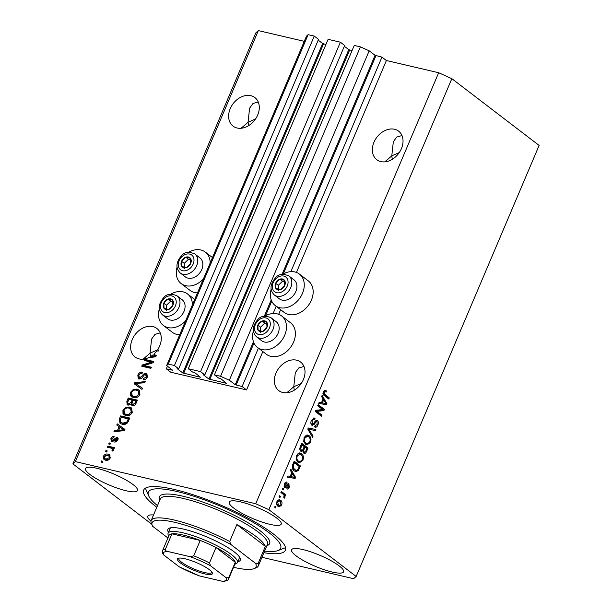 <?xml version="1.0" encoding="UTF-8"?>
<svg xmlns="http://www.w3.org/2000/svg" width="612" height="612" viewBox="0 0 612 612"><rect width="100%" height="100%" fill="white"/><g stroke="black" fill="none" stroke-linecap="round" stroke-linejoin="round"><path stroke-width="0.92" d="M166.326 368.822L170.779 372.234L246.567 389.936L242.115 386.532L235.222 384.734L229.347 380.236L220.557 376.288L214.414 374.85L218.691 378.124L221.008 378.851L226.539 383.364L208.937 379.065L203.238 374.705L204.836 374.888L200.568 371.614L188.282 368.745L192.558 372.019L194.876 372.746L200.407 377.26L182.804 372.96L177.105 368.592L178.704 368.784L174.435 365.509L168.292 364.071L166.625 365.578L172.615 370.222L166.326 368.822L167.443 366.198M178.704 368.784L318.538 39.367L314.262 36.093L308.119 34.654L306.459 36.162L166.625 365.578M308.119 34.654L168.292 364.071M314.262 36.093L174.435 365.509M325.921 44.5L322.631 43.536L318.202 40.147M204.836 374.888L344.671 45.472L340.394 42.197L328.116 39.329L188.282 368.745M340.394 42.197L200.568 371.614M352.053 50.605L348.763 49.649L344.334 46.26M261.959 557.287L353.66 578.715L356.153 576.458L539.111 145.442L451.84 78.657L438.659 72.736L386.394 60.519L381.942 57.115L375.049 55.317L369.174 50.819L360.384 46.872L354.249 45.433L214.414 374.85M360.384 46.872L220.557 376.288M369.174 50.819L229.347 380.236M381.942 57.115L290.876 271.651M276.196 306.23L273.105 313.52M258.425 348.098L242.115 386.532M386.394 60.519L296.445 272.432M280.625 309.695L278.667 314.308M262.854 351.563L246.567 389.936M401.977 135.558L396.744 137.057L393.325 141.777L391.787 155.853L399.269 152.564M401.418 148.632A17.962 13.571 -52.6 0 0 398.611 131.159A17.962 13.571 -52.6 0 0 373.978 142.221A17.962 13.571 -52.6 0 0 376.778 159.694A17.962 13.571 -52.6 0 0 401.418 148.632M258.241 101.975L253.008 103.474L249.597 108.194L248.051 122.262L255.541 118.98M257.683 115.048A17.962 13.571 -52.6 0 0 254.883 97.576A17.962 13.571 -52.6 0 0 230.242 108.638A17.962 13.571 -52.6 0 0 233.05 126.11A17.962 13.571 -52.6 0 0 257.683 115.048M303.965 366.458L298.733 367.957L295.313 372.677L293.775 386.753L301.257 383.464M303.407 379.532A17.962 13.571 -52.6 0 0 300.607 362.059A17.962 13.571 -52.6 0 0 275.966 373.121A17.962 13.571 -52.6 0 0 278.766 390.594A17.962 13.571 -52.6 0 0 303.407 379.532M160.237 332.874L154.997 334.374L151.585 339.094L150.047 353.162L157.674 349.827M159.671 345.948A17.962 13.571 -52.6 0 0 156.871 328.476A17.962 13.571 -52.6 0 0 132.238 339.538A17.962 13.571 -52.6 0 0 135.038 357.01A17.962 13.571 -52.6 0 0 148.502 357.691L155.792 356.788L156.251 355.702L153.949 354.027A17.962 13.571 -52.6 0 0 156.856 350.829L158.187 351.135L158.661 350.018L157.598 349.773A17.962 13.571 -52.6 0 0 159.671 345.948M295.994 555.773A28.229 5.967 -157 0 0 324.123 569.696A28.229 5.967 -157 0 0 343.539 571.837A28.229 5.967 -157 0 0 339.117 565.848A28.229 5.967 -157 0 0 310.988 551.917A28.229 5.967 -157 0 0 291.572 549.775A28.229 5.967 -157 0 0 295.994 555.773M233.662 508.067A28.229 5.967 -157 0 0 261.791 521.99A28.229 5.967 -157 0 0 281.206 524.132A28.229 5.967 -157 0 0 276.785 518.142A28.229 5.967 -157 0 0 248.656 504.219A28.229 5.967 -157 0 0 229.24 502.077A28.229 5.967 -157 0 0 233.662 508.067M89.933 474.484A28.229 5.967 -157 0 0 118.055 488.407A28.229 5.967 -157 0 0 137.478 490.549A28.229 5.967 -157 0 0 133.049 484.559A28.229 5.967 -157 0 0 104.927 470.628A28.229 5.967 -157 0 0 85.504 468.486A28.229 5.967 -157 0 0 89.933 474.484M271.108 289.3A19.844 14.986 -52.6 0 0 275.255 305.587L284.159 312.395A19.844 14.986 -52.6 0 0 288.642 314.492A19.844 14.986 -52.6 0 0 309.94 303.047A19.844 14.986 -52.6 0 0 308.287 280.877L299.383 274.061A19.844 14.986 -52.6 0 0 294.9 271.965A19.844 14.986 -52.6 0 0 282.583 274.314M275.255 305.587A19.844 14.986 -52.6 0 0 279.738 307.683A19.844 14.986 -52.6 0 0 301.035 296.239A19.844 14.986 -52.6 0 0 299.383 274.061M264.805 316.182A19.844 14.986 127.4 0 1 277.121 313.834A19.844 14.986 127.4 0 1 281.604 315.93L290.509 322.746A19.844 14.986 127.4 0 1 292.161 344.923A19.844 14.986 127.4 0 1 270.871 356.368A19.844 14.986 127.4 0 1 266.388 354.272L257.484 347.455A19.844 14.986 127.4 0 1 253.337 331.176M281.604 315.93A19.844 14.986 127.4 0 1 283.257 338.107A19.844 14.986 127.4 0 1 261.967 349.551A19.844 14.986 127.4 0 1 257.484 347.455M197.492 292.857A19.844 14.986 127.4 0 1 194.562 292.513A19.844 14.986 127.4 0 1 190.08 290.417L181.175 283.601A19.844 14.986 127.4 0 1 177.029 267.322M203.36 279.041A19.844 14.986 127.4 0 1 185.658 285.697A19.844 14.986 127.4 0 1 181.175 283.601M188.504 252.328A19.844 14.986 127.4 0 1 200.82 249.987A19.844 14.986 127.4 0 1 205.303 252.075A19.844 14.986 127.4 0 1 210.184 262.961M159.258 309.19A19.844 14.986 -52.6 0 0 163.404 325.469L172.309 332.285A19.844 14.986 -52.6 0 0 176.791 334.382A19.844 14.986 -52.6 0 0 179.721 334.726M163.404 325.469A19.844 14.986 -52.6 0 0 167.887 327.565A19.844 14.986 -52.6 0 0 185.589 320.91M192.413 304.83A19.844 14.986 -52.6 0 0 187.532 293.951A19.844 14.986 -52.6 0 0 183.049 291.855A19.844 14.986 -52.6 0 0 170.733 294.204M263.902 552.705A76.99 16.272 -157 0 0 285.391 550.249A76.99 16.272 -157 0 0 273.319 533.901A76.99 16.272 -157 0 0 196.62 495.919A76.99 16.272 -157 0 0 143.652 490.082A76.99 16.272 -157 0 0 155.723 506.422A76.99 16.272 -157 0 0 156.81 507.249M150.713 357.416L150.047 353.162L143.086 359.168M294.28 390.181L293.775 386.753L286.814 392.751M248.564 125.697L248.051 122.262L241.097 128.268M392.292 159.281L391.787 155.853L384.826 161.851M151.455 362.174L144.172 360.476L144.646 359.359L153.796 361.493L153.291 362.687L144.065 365.525L151.355 367.231L150.881 368.348L141.739 366.213L142.244 365.012L151.455 362.174L152.342 362.855L143.131 365.693L142.244 365.012M139.054 379.119L138.228 378.744L137.83 375.102C138.909 372.869 140.454 371.905 142.451 372.226L142.091 373.374C140.691 373.205 139.613 373.894 138.855 375.454L139.498 377.994L142.374 375.707C143.361 374.016 144.608 373.236 146.123 373.389L146.934 373.756L147.301 377.099C146.345 379.134 144.968 380.021 143.162 379.777L143.514 378.629L146.214 376.893L145.625 374.506L144.547 374.636L141.946 377.971L139.054 379.119M140.393 378.675L139 377.772L141.273 378.606M146.979 375.401L145.625 374.506M141.953 389.385L134.25 383.854L134.739 382.699L145.251 381.613L144.761 382.76L135.589 383.464L142.451 388.222L141.953 389.385M130.54 392.284L133.324 389.439L136.92 389.087L139.023 389.997L139.918 394.48C138.205 397.295 136.032 398.351 133.408 397.647L130.593 395.78L130.54 392.284L131.511 392.782M122.935 410.193L125.72 407.355L129.316 406.995L131.419 407.906L132.314 412.396C130.601 415.204 128.428 416.259 125.804 415.556L122.989 413.697L122.935 410.193L123.907 410.69M119.103 426.61L116.77 425.034L117.259 423.871L124.947 429.448L124.488 430.534L113.878 431.843L114.368 430.68L117.504 430.374L119.103 426.61L119.99 427.291M102.349 462.374L101.049 462.068L101.523 460.951L102.831 461.257L102.349 462.374M438.659 72.736L255.709 503.745L75.391 461.616L72.889 463.873L151.692 524.178M304.263 41.333L258.341 30.6L75.391 461.616M105.57 460.209L103.933 459.505L103.336 456.376C104.583 454.334 106.159 453.599 108.056 454.173L109.617 454.846L110.221 457.983C108.997 460.002 107.444 460.744 105.57 460.209M106.748 452.023L105.44 451.717L105.914 450.593L107.222 450.899L106.748 452.023M110.795 448.045L107.345 447.234L107.819 446.117L114.467 447.67L113.993 448.795L112.937 448.542L113.549 450.141L112.746 451.113L111.973 450.47L112.417 449.743L112.065 448.558L110.795 448.045M112.868 451.159L113.052 449.307L112.065 448.558M110.015 444.327L108.706 444.021L109.181 442.897L110.489 443.203L110.015 444.327M113.128 441.221L111.92 440.395L113.84 441.107L117.856 437.863L116.969 437.182C118.154 437.618 118.43 438.597 117.81 440.112L114.826 442.216L115.186 441.068L116.846 439.929L116.624 438.33L111.927 441.696L111.185 441.359L110.902 438.544C111.644 436.983 112.73 436.264 114.176 436.371L113.817 437.519L111.82 438.842L112.233 440.533L116.969 437.182L117.588 437.458M117.971 439.684L116.624 438.33M122.186 424.246L120.029 423.313L119.302 419.067L120.648 415.892L129.798 418.027L127.61 422.739C125.865 424.376 124.052 424.881 122.186 424.246M128.145 405.182L127.135 404.731L126.845 401.296L128.252 397.976L137.402 400.118L135.979 403.461C135.206 405.266 134.02 406.07 132.429 405.878L131.022 404.226L128.145 405.182M322.677 409.558L317.712 405.764L318.186 404.639L324.421 409.413L323.916 410.606L317.016 411.348L321.988 415.15L321.514 416.267L315.279 411.501L315.784 410.3L322.677 409.558M314.652 419.549C313.673 418.991 312.824 419.48 312.097 421.01L312.242 424.009C313.107 424.223 313.88 423.626 314.56 422.219C315.471 420.589 316.458 420.062 317.506 420.62C318.538 421.622 318.661 423.099 317.888 425.057C316.962 427.061 315.876 427.689 314.622 426.939L315.019 425.761L317.146 424.537L317.016 421.729L316.236 421.599L313.979 424.621L311.783 425.141C310.697 424.039 310.567 422.448 311.409 420.36L314.3 418.011L315.042 418.363L314.652 419.549L312.097 419.105M312.242 424.009L310.95 423.711L312.242 424.009M316.978 420.36L316.442 420.375M315.257 427.237L314.622 426.939M315.019 425.761L315.463 425.944L314.989 425.837M316.312 420.413L317.016 421.729L315.18 421.354M312.334 425.409L311.783 425.141M312.579 437.305L307.79 429.142L308.28 427.987L315.884 429.532L315.394 430.68L308.792 429.058L313.076 436.142L312.579 437.305M304.118 437.534L306.444 435.109L309.045 435.652C310.957 436.945 311.447 439.202 310.513 442.438L306.88 444.932L305.495 444.243L303.728 441.436L304.118 437.534M296.514 455.45L298.84 453.018L301.441 453.561C303.353 454.854 303.843 457.118 302.909 460.346L299.276 462.848L297.899 462.159L296.124 459.344L296.514 455.45M279.936 497.541L279.041 496.86L279.516 495.743L280.411 496.424L279.936 497.541M278.093 506.331C276.678 505.443 276.303 503.829 276.976 501.488L279.508 499.713L280.594 500.279C281.979 501.174 282.339 502.773 281.665 505.084L279.141 506.858L278.093 506.331M324.689 390.441L326.464 390.953L326.074 392.131L325.255 391.726L324.245 392.399L324.238 393.876L329.294 397.938L328.82 399.055L324.589 395.819C323.32 395.13 322.968 393.791 323.534 391.795L324.689 390.441L325.423 390.418M356.153 576.458L268.89 509.666L255.709 503.745M451.84 78.657L268.89 509.666M291.771 472.686L290.31 470.322L290.807 469.152L295.581 477.368L295.114 478.454L287.418 477.131L287.915 475.968L290.172 476.45L291.771 472.686M286.676 483.426L285.1 484.367L285.184 486.356L286.401 485.553C287.173 484.077 288.022 483.518 288.956 483.87L289.201 487.343C288.55 488.827 287.755 489.348 286.821 488.904L287.212 487.726L288.535 486.884L288.573 485.064L287.257 486.18C286.508 487.603 285.697 488.062 284.817 487.565L284.481 483.794C285.2 482.256 286.064 481.736 287.074 482.241L286.676 483.426L284.901 482.99M286.684 482.103L286.286 482.057M284.067 486.096L285.705 486.418M288.589 483.687L288.183 483.694M287.212 489.049L286.821 488.904M288.573 485.064L286.898 484.857M285.291 487.802L284.817 487.565M283.142 489.99L282.254 489.302L282.729 488.185L283.616 488.866L283.142 489.99M283.234 494.32L280.885 492.522L281.359 491.405L285.896 494.871L285.422 495.995L284.695 495.437L284.94 497.38L284.243 498.252L283.777 497.334L284.075 495.23L283.234 494.32M275.538 507.899L274.65 507.218L275.125 506.101L276.012 506.782L275.538 507.899M294.25 470.865C292.329 469.649 291.855 467.476 292.842 464.355L294.188 461.18L300.423 465.946L298.289 470.613L295.734 471.623L294.25 470.865M302.994 450.929L301.685 450.623L300.836 451.243C299.658 450.225 299.513 448.673 300.385 446.584L301.793 443.264L308.027 448.038L306.612 451.381C305.832 453.186 304.891 453.767 303.789 453.132L302.994 450.929L300.836 451.243L301.487 451.572M304.294 453.385L303.789 453.132M323.075 398.94L321.614 396.568L322.111 395.406L326.885 403.622L326.418 404.708L318.722 403.384L319.219 402.222L321.476 402.704L323.075 398.94M258.341 30.6L255.847 32.857L72.889 463.873M153.52 514.998A28.229 5.967 -157 0 0 147.836 516.191A28.229 5.967 -157 0 0 150.996 521.164M324.811 390.41L326.464 390.953M325.156 390.647L324.834 391.626M325.255 391.726L323.725 391.389M323.381 392.2L324.245 392.399M323.197 393.631L324.238 393.876M322.937 393.57L327.986 397.632L329.294 397.938M327.986 397.632L327.734 398.228M290.325 470.276L291.021 471.462M291.756 472.732L292.253 473.589M294.448 477.1L295.581 477.368M294.173 477.291L293.806 478.156L295.114 478.454M293.806 478.156L287.449 477.054M293.225 477.062L294.693 477.414L292.345 473.612L291.06 476.641L293.837 477.192M291.465 473.405L292.345 473.612M293.156 477.046L294.693 477.414M290.18 476.434L291.06 476.641M285.666 482.225L285.383 483.082M284.328 484.191L285.1 484.367M283.876 486.05L284.396 486.112L283.876 486.05M287.9 483.801L288.306 484.964M288.405 487.16L289.201 487.343M287.487 487.818L286.974 488.43M287.265 484.758L286.737 484.819L287.265 484.758M285.529 486.479L284.649 487.412M282.545 488.613L283.616 488.866M281.137 491.926L284.588 494.565L285.896 494.871M284.588 494.565L284.259 495.338M284.121 495.307L284.695 495.437M283.914 497.135L284.94 497.38M274.941 506.529L276.012 506.782M278.865 499.683L280.594 500.279M279.294 499.973L280.617 501.848M280.862 504.892L281.665 505.084M279.875 505.642L278.468 506.583M276.716 504.41L279.401 505.627L281.03 504.556L280.128 501.396L279.24 500.937L277.611 502.016L278.521 505.175L279.401 505.627M279.24 500.937L277.458 500.624M277.213 504.869L278.521 505.175M276.838 501.832L277.611 502.016M279.34 496.171L280.411 496.424M293.967 461.7L299.115 465.64L300.423 465.946M299.115 465.64L298.863 466.237M297.011 470.314L298.289 470.613M296.965 470.33L295.083 471.385M292.505 468.524L295.963 470.399L297.646 469.832L299.222 466.512L294.441 462.856L293.63 464.776L293.393 468.157L295.963 470.399M293.569 462.649L294.441 462.856M293.431 469.45L294.739 469.756M292.322 467.905L293.393 468.157M292.75 464.569L293.63 464.776M299.566 452.895L301.441 453.561M300.132 453.262L301.838 455.535M302.014 460.14L302.909 460.346M300.722 461.494L298.595 462.603M296.307 459.987L298.694 461.356M297.08 460.752L299.995 461.662L302.175 459.803C302.879 457.309 302.466 455.603 300.959 454.678L298.61 453.844L297.378 454.005M298.22 461.303L299.995 461.662M296.376 455.795L297.248 455.994C296.56 458.426 296.942 460.109 298.388 461.05M299.918 454.15L297.248 455.994M301.571 443.792L306.719 447.732L308.027 448.038M306.719 447.732L306.467 448.328M304.761 452.13L303.674 453.041M299.995 449.812L301.303 450.118C302.137 450.593 302.818 450.118 303.361 448.68L304.233 446.615L302.045 444.939L300.722 448.305L301.303 450.118L299.888 449.721M303.032 451.748L304.156 451.939C304.944 452.344 305.579 451.84 306.046 450.432L306.826 448.596L304.96 447.173L303.713 450.294L304.156 451.939L303.017 451.671M302.374 450.195L302.366 450.784M304.087 446.967L304.96 447.173M302.58 450.034L303.713 450.294M301.173 444.74L302.045 444.939M299.88 448.114L300.722 448.305M300.232 446.959L301.104 447.165M307.17 434.987L309.045 435.652M307.737 435.346L309.435 437.626M309.618 442.231L310.513 442.438M308.326 443.585L306.199 444.687M303.912 442.078L306.291 443.448M304.684 442.836L307.599 443.754L309.779 441.887C310.475 439.401 310.07 437.695 308.563 436.761L304.983 436.088M305.824 443.394L307.599 443.754M303.98 437.878L304.853 438.085C304.164 440.51 304.547 442.201 305.992 443.142M307.522 436.241L304.853 438.085M314.56 429.264L314.086 430.374M307.913 428.851L308.792 429.058M309.159 431.468L311.768 435.836L313.076 436.142M313.635 417.988L315.042 418.363M313.742 418.057L313.375 419.159M311.233 420.811L312.097 421.01M317.001 424.85L317.888 425.057M315.922 425.944L314.629 426.931M315.716 421.423L314.928 421.293M312.786 424.17L313.979 424.621M312.671 424.315L311.692 425.065M317.965 405.167L323.113 409.107L324.421 409.413M323.113 409.107L322.608 410.3L323.916 410.606M322.608 410.3L315.708 411.042L317.016 411.348M315.708 411.042L320.68 414.844L321.988 415.15M320.68 414.844L320.428 415.441M321.629 396.53L322.325 397.716M323.06 398.986L323.557 399.843M325.752 403.354L326.885 403.622M325.477 403.545L325.11 404.402L326.418 404.708M325.11 404.402L318.753 403.308M324.528 403.316L325.997 403.668L323.649 399.866L322.363 402.887L325.14 403.438M322.769 399.659L323.649 399.866M324.459 403.3L325.997 403.668M321.484 402.688L322.363 402.887M102.12 462.32L102.411 461.632L101.523 460.951M104.155 457.003L103.336 456.376M105.639 455.328L108.944 454.854L108.056 454.173M108.944 454.854L110.015 455.221M104.422 459.803L104.124 457.317M110.061 458.327L109.288 457.738L108.821 455.818L107.582 455.29L104.27 456.628L104.744 458.541L105.631 459.222L108.806 459.711M110.328 457.722L108.821 455.818M106.87 459.75L105.983 459.069L109.288 457.738M104.744 458.541L105.983 459.069M106.519 451.97L106.809 451.281L105.914 450.593M108.416 447.487L108.706 446.798L107.819 446.117M108.706 446.798L114.291 448.106M112.776 451.09L111.973 450.47M113.304 450.424L112.417 449.743M112.952 449.239L112.225 448.68M109.785 444.266L110.076 443.578L109.181 442.897M111.705 439.156L110.902 438.544M112.983 437.618L113.931 437.159M113.84 441.107L112.945 440.418M115.966 442.101L115.186 441.068M116.073 441.749L116.67 441.703M117.619 440.518L116.846 439.929M111.713 441.634L111.614 439.707M117.688 425.654L118.154 424.552L117.259 423.871M118.154 424.552L124.94 429.471M115.125 431.689L114.368 430.68M115.263 431.361L118.391 431.062L117.504 430.374M118.391 431.062L118.736 430.259L123.762 429.769L120.013 427.23L118.728 430.259L119.615 430.94L124.657 430.45M124.557 430.374L123.762 429.769M120.503 423.619L120.189 419.748L119.302 419.067M129.14 419.58L128.252 418.899L121.245 417.262L121.536 416.573L120.648 415.892M121.536 416.573L129.614 418.463M121.245 417.262L120.426 419.182L120.618 422.181L123.563 423.81L126.875 423.481M128.329 421.461L127.449 420.788L128.252 418.899M127.464 422.915L126.623 422.272L127.449 420.788M123.563 423.81L122.668 423.129L126.623 422.272M120.618 422.181L122.668 423.129M125.911 408.403L126.608 408.036L125.72 407.355M126.608 408.036L130.211 407.676L129.316 406.995M130.211 407.676L131.832 408.281M124.351 415.012L122.989 413.697M123.876 414.378L123.823 410.874M132.115 412.817L131.243 412.151L130.631 408.885L128.826 408.112C126.891 407.584 125.284 408.357 124.007 410.438L124.657 413.727L125.544 414.408L127.197 415.127L130.325 414.821M132.23 412.587L131.519 409.566L130.631 408.885M129.469 415.143L128.574 414.462L131.243 412.151M127.197 415.127L126.309 414.446L128.574 414.462M124.657 413.727L126.309 414.446M127.64 405.022L127.801 401.832M128.849 399.353L129.14 398.657L128.252 397.976M129.14 398.657L137.218 400.546M132.207 405.81L131.022 404.226M131.152 404.325L132.154 402.642M129.507 404.746L127.992 403.79L129.507 404.746L130.54 404.693M133.638 405.404L132.223 404.486L133.638 405.404L134.724 405.282M135.856 400.982L133.125 400.347L131.901 403.446L132.75 404.723L135.076 402.818L135.856 400.982L136.744 401.663M132.054 400.095L128.849 399.345L127.556 402.681L128.612 404.065L131.175 402.161L132.054 400.095L132.942 400.776M133.515 390.494L134.212 390.127L133.324 389.439M134.212 390.127L137.815 389.767L136.92 389.087M137.815 389.767L139.437 390.364M131.955 397.104L130.593 395.78M131.481 396.461L131.427 392.965M139.72 394.908L138.847 394.243L138.236 390.969L136.43 390.204C134.495 389.668 132.888 390.448 131.611 392.522L132.261 395.811L133.148 396.492L134.801 397.211L137.93 396.905M139.834 394.671L139.123 391.649L138.236 390.969M137.073 397.226L136.178 396.545L138.847 394.243M134.801 397.211L133.913 396.53L136.178 396.545M132.261 395.811L133.913 396.53M135.153 384.504L135.627 383.38L134.739 382.699M135.627 383.38L144.906 382.423M142.428 388.268L135.589 383.464M138.717 379.019L138.717 375.791L137.83 375.102M139.796 374.085L142.259 372.838M144.99 374.475L147.01 374.07L146.123 373.389M144.256 379.807L144.409 379.31L143.514 378.629M144.409 379.31L145.878 379.08M147.087 377.558L146.214 376.893M147.102 377.573L146.513 375.187M145.243 360.728L145.534 360.04L144.646 359.359M145.534 360.04L153.612 361.922M151.172 367.659L144.96 366.205L144.065 365.525M142.81 366.466L143.131 365.693M154.01 355.434A17.962 13.571 -52.6 0 0 154.844 354.708L153.949 354.027M154.844 354.708L156.244 355.725M151.34 357.339A17.962 13.571 -52.6 0 0 151.715 357.102L155.961 356.704M153.551 355.121L153.092 354.776A17.962 13.571 -52.6 0 1 150.827 356.421L155.065 356.023L153.551 355.121M155.861 356.628L155.065 356.023M151.715 357.102L150.827 356.421M158.485 350.447L157.598 349.773M158.041 351.104A17.962 13.571 -52.6 0 0 158.462 350.5M188.932 266.006A5.99 4.521 -52.6 0 0 190.692 263.458A5.99 4.521 -52.6 0 0 190.386 258.256A5.99 4.521 -52.6 0 0 185.811 257.185A5.99 4.521 -52.6 0 0 181.542 261.316A5.99 4.521 -52.6 0 0 181.848 266.518A5.99 4.521 -52.6 0 0 186.423 267.589A5.99 4.521 -52.6 0 0 188.932 266.006M188.672 265.616L190.692 263.458L190.386 258.256L185.811 257.185L181.542 261.316L181.848 266.518L186.423 267.589L188.672 265.616M198.265 274.612A11.98 9.042 -52.6 0 0 199.91 257.866L194.823 253.965A11.98 9.042 127.4 0 1 193.178 270.718A11.98 9.042 127.4 0 1 180.265 272.99L185.352 276.884A11.98 9.042 -52.6 0 0 198.265 274.612M190.554 259.718L188.481 259.236L184.212 263.367L184.441 267.184M188.481 259.236L185.811 257.185M184.212 263.367L181.542 261.316M184.518 268.561L181.848 266.518M283.012 287.992A5.99 4.521 -52.6 0 0 284.764 285.437A5.99 4.521 -52.6 0 0 284.458 280.242A5.99 4.521 -52.6 0 0 279.891 279.171A5.99 4.521 -52.6 0 0 275.622 283.302A5.99 4.521 -52.6 0 0 275.928 288.504A5.99 4.521 -52.6 0 0 280.503 289.568A5.99 4.521 -52.6 0 0 283.012 287.992M282.752 287.594L284.764 285.437L284.458 280.242L279.891 279.171L275.622 283.302L275.928 288.504L280.503 289.568L282.752 287.594M292.345 296.598A11.98 9.042 -52.6 0 0 293.99 279.852L288.895 275.951A11.98 9.042 127.4 0 1 287.25 292.697A11.98 9.042 127.4 0 1 274.337 294.969L279.432 298.87A11.98 9.042 -52.6 0 0 292.345 296.598M284.634 281.704L282.56 281.214L278.292 285.345L278.514 289.17M282.56 281.214L279.891 279.171M278.292 285.345L275.622 283.302M278.598 290.547L275.928 288.504M265.241 329.86A5.99 4.521 -52.6 0 0 266.993 327.313A5.99 4.521 -52.6 0 0 266.687 322.111A5.99 4.521 -52.6 0 0 262.112 321.04A5.99 4.521 -52.6 0 0 257.851 325.171A5.99 4.521 -52.6 0 0 258.157 330.373A5.99 4.521 -52.6 0 0 262.724 331.444A5.99 4.521 -52.6 0 0 265.241 329.86M264.981 329.47L266.993 327.313L266.687 322.111L262.112 321.04L257.851 325.171L258.157 330.373L262.724 331.444L264.981 329.47M274.574 338.467A11.98 9.042 -52.6 0 0 276.219 321.721L271.124 317.819A11.98 9.042 127.4 0 1 269.479 334.573A11.98 9.042 127.4 0 1 256.566 336.845L261.661 340.739A11.98 9.042 -52.6 0 0 274.574 338.467M266.863 323.572L264.789 323.082L260.521 327.213L260.743 331.038M264.789 323.082L262.112 321.04M260.521 327.213L257.851 325.171M260.827 332.415L258.157 330.373M171.161 307.874A5.99 4.521 -52.6 0 0 172.913 305.327A5.99 4.521 -52.6 0 0 172.607 300.125A5.99 4.521 -52.6 0 0 168.04 299.054A5.99 4.521 -52.6 0 0 163.771 303.192A5.99 4.521 -52.6 0 0 164.077 308.387A5.99 4.521 -52.6 0 0 168.652 309.458A5.99 4.521 -52.6 0 0 171.161 307.874M170.901 307.484L172.913 305.327L172.607 300.125L168.04 299.054L163.771 303.192L164.077 308.387L168.652 309.458L170.901 307.484M180.494 316.488A11.98 9.042 -52.6 0 0 182.139 299.735L177.044 295.841A11.98 9.042 127.4 0 1 175.399 312.587A11.98 9.042 127.4 0 1 162.486 314.859L167.581 318.76A11.98 9.042 -52.6 0 0 180.494 316.488M172.783 301.586L170.71 301.104L166.441 305.235L166.663 309.06M170.71 301.104L168.04 299.054M166.441 305.235L163.771 303.192M166.747 310.437L164.077 308.387M168.476 532.318A39.352 8.316 23 0 1 169.402 528.125A39.352 8.316 23 0 1 198.801 533.771A39.352 8.316 23 0 1 234.121 551.817A39.352 8.316 23 0 1 240.133 558.152A39.352 8.316 23 0 1 237.77 561.732M168.713 536.135L168.262 535.095A37.638 7.956 23 0 1 168.116 533.167A37.638 7.956 23 0 1 194.012 536.02A37.638 7.956 23 0 1 231.504 554.587A37.638 7.956 23 0 1 237.41 562.581L239.368 557.96A37.638 7.956 -157 0 0 239.499 557.012M264.583 551.098A71.856 15.185 -157 0 0 277.825 550.601A71.856 15.185 -157 0 0 269.402 532.991A71.856 15.185 -157 0 0 190.921 495.307A71.856 15.185 -157 0 0 148.662 495.774A71.856 15.185 -157 0 0 157.491 505.642M148.662 495.774L145.916 489.409A76.99 16.272 23 0 1 145.48 488.131M256.336 536.701A58.171 12.294 -157 0 0 236.859 524.576L265.356 546.386A58.171 12.294 -157 0 0 256.336 536.701M229.676 541.513L231.022 544.581A56.457 11.934 -157 0 0 175.552 522.51A56.457 11.934 -157 0 0 152.319 525.632L151.271 523.191A58.171 12.294 23 0 1 151.172 520.521A58.171 12.294 23 0 1 229.676 541.513L236.859 524.576M265.356 546.386L258.172 563.315A58.171 12.294 23 0 1 258.272 565.985A58.171 12.294 23 0 1 255.961 567.89L253.804 568.709A56.457 11.934 -157 0 0 255.51 563.323L258.172 563.315M152.319 525.632A56.457 11.934 -157 0 0 152.625 526.266L167.933 537.979M233.547 567.301A56.457 11.934 -157 0 0 253.804 568.709M231.022 544.581L255.51 563.323M285.529 547.579A76.99 16.272 23 0 1 284.305 548.153L277.825 550.601M170.672 527.796A37.638 7.956 -157 0 0 170.075 528.546L168.116 533.167M209.426 569.734A18.987 4.016 23 0 1 212.326 572.786A18.987 4.016 23 0 1 201.157 572.909A18.987 4.016 23 0 1 180.418 562.956A18.987 4.016 23 0 1 178.191 558.297A18.987 4.016 23 0 1 192.375 561.02A18.987 4.016 23 0 1 209.426 569.734M178.979 558.113A17.962 3.794 -157 0 0 178.773 558.404A17.962 3.794 -157 0 0 181.596 562.214A17.962 3.794 -157 0 0 199.489 571.072A17.962 3.794 -157 0 0 211.851 572.442A17.962 3.794 -157 0 0 211.913 572.098M226.203 577.782L228.727 577.674A35.932 7.596 23 0 1 228.643 578.845L235.184 563.445A35.932 7.596 -157 0 0 235.26 562.275A35.932 7.596 -157 0 0 229.546 555.826A35.932 7.596 -157 0 0 215.998 547.533A35.932 7.596 -157 0 0 200.216 540.45A35.932 7.596 -157 0 0 171.949 533.84A35.932 7.596 -157 0 0 169.034 535.37L162.501 550.762A35.932 7.596 23 0 1 165.408 549.232C165.47 550.548 166.166 551.274 167.504 551.412A34.218 7.229 -157 0 0 163.641 554.908L179.163 566.788A34.218 7.229 -157 0 0 199.558 575.946L222.34 581.27A34.218 7.229 -157 0 0 226.203 577.782L210.681 565.901A34.218 7.229 -157 0 0 190.286 556.736L167.504 551.412M228.727 577.674L235.26 562.275L215.998 547.533L209.465 562.925L210.681 565.901M237.41 562.581A37.638 7.956 23 0 1 235.918 563.813L234.855 564.21M190.286 556.736L193.683 555.841L200.216 540.45L171.949 533.84L165.408 549.232M199.558 575.946L179.163 566.788M163.641 554.908L162.379 553.126L162.501 550.762M228.643 578.845C228.919 579.717 227.32 580.574 223.854 581.4L222.34 581.27M322.631 43.536L182.804 372.96M323.511 43.934L183.684 373.351M348.763 49.649L208.937 379.065M349.643 50.039L209.817 379.455M375.049 55.317L282.063 274.39M271.231 299.911L264.292 316.259M253.452 341.779L235.222 384.734M375.929 55.707L283.31 273.901M271.743 301.165L265.539 315.777M253.965 343.034L236.102 385.124M323.71 394.358L325.01 394.663M286.141 485.92L287.257 486.18M298.251 468.777L299.138 468.983M305.709 451.166L306.612 451.381M303.238 448.94L304.126 449.147M308.287 429.984L309.573 430.282M314.185 422.777L315.096 422.991M114.651 440.135L113.763 439.454M122.515 430.626L121.627 429.945M127.732 401.977L126.845 401.296M135.963 403.499L135.076 402.818M132.07 402.841L131.175 402.161M137.723 384.956L136.828 384.275M143.147 376.303L142.374 375.707M153.819 356.88L152.931 356.199M190.462 267.972A9.241 6.977 -52.6 0 0 192.696 256.015A9.241 6.977 -52.6 0 0 181.772 256.803A9.241 6.977 -52.6 0 0 179.53 268.76A9.241 6.977 -52.6 0 0 190.462 267.972M284.542 289.958A9.241 6.977 -52.6 0 0 286.776 277.993A9.241 6.977 -52.6 0 0 275.851 278.789A9.241 6.977 -52.6 0 0 273.61 290.746A9.241 6.977 -52.6 0 0 284.542 289.958M266.771 331.826A9.241 6.977 -52.6 0 0 269.005 319.869A9.241 6.977 -52.6 0 0 258.073 320.657A9.241 6.977 -52.6 0 0 255.839 332.614A9.241 6.977 -52.6 0 0 266.771 331.826M172.691 309.84A9.241 6.977 -52.6 0 0 174.925 297.883A9.241 6.977 -52.6 0 0 163.993 298.671A9.241 6.977 -52.6 0 0 161.759 310.628A9.241 6.977 -52.6 0 0 172.691 309.84M258.272 565.985L267.413 544.435A58.171 12.294 -157 0 0 258.295 532.08A58.171 12.294 -157 0 0 200.338 503.385A58.171 12.294 -157 0 0 160.321 498.971L151.172 520.521M159.801 500.195A59.884 12.653 23 0 1 194.295 499.277A59.884 12.653 23 0 1 260.253 530.849A59.884 12.653 23 0 1 266.893 545.659M193.683 555.841A35.932 7.596 23 0 1 209.465 562.925M194.7 299.436L187.532 293.951M212.471 257.568L205.303 252.075M285.399 486.464L284.09 486.165M288.436 484.987L287.127 484.689M316.664 421.546L315.356 421.247M194.823 253.965C188.901 251.387 184.388 252.037 181.29 255.931C175.896 262.571 175.552 268.255 180.265 272.99M288.895 275.951C282.981 273.373 278.468 274.023 275.369 277.909C269.969 284.549 269.632 290.241 274.337 294.969M271.124 317.819C265.21 315.241 260.697 315.891 257.598 319.778C252.198 326.418 251.853 332.109 256.566 336.845M177.044 295.841C171.13 293.255 166.617 293.913 163.519 297.799C158.118 304.439 157.781 310.123 162.486 314.859"/></g></svg>
